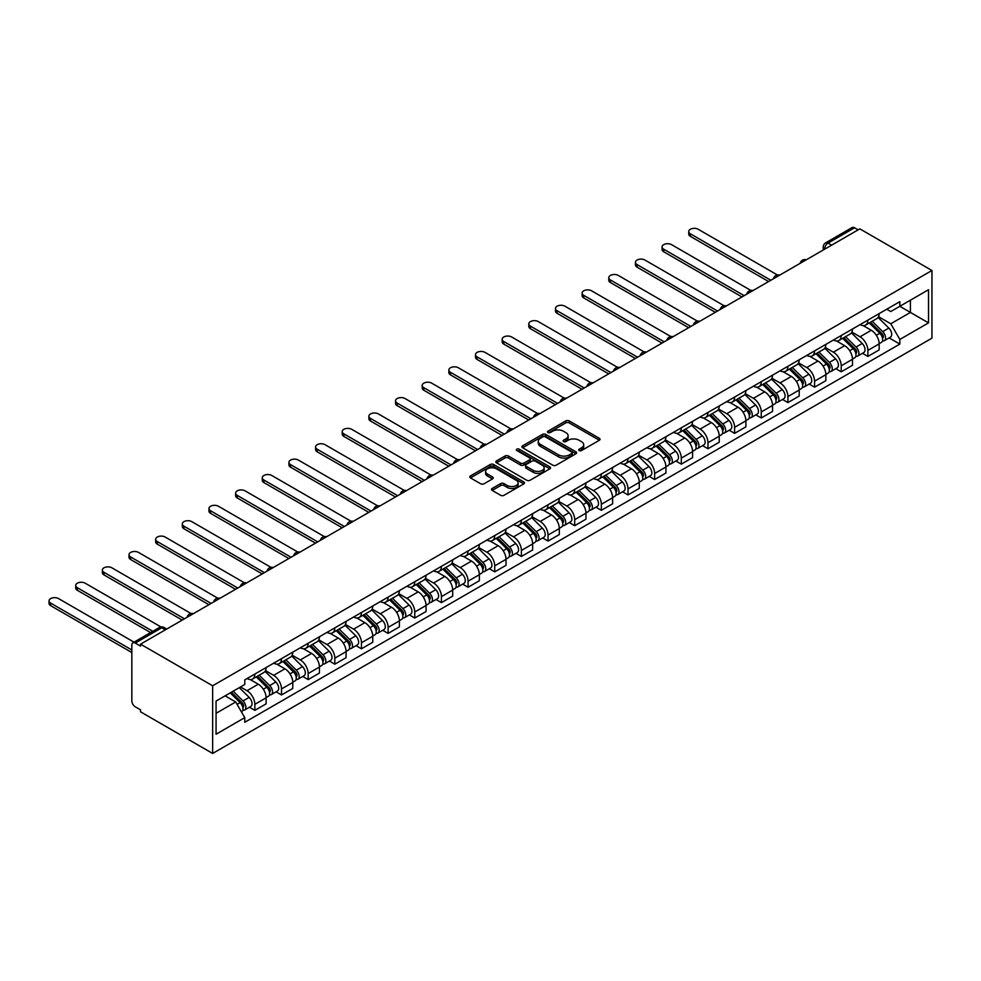 <?xml version="1.0" encoding="UTF-8"?>
<svg xmlns="http://www.w3.org/2000/svg" width="981" height="981" viewBox="0 0 981 981"><rect width="100%" height="100%" fill="white"/><g stroke="black" fill="none" stroke-linecap="round" stroke-linejoin="round"><path stroke-width="1.47" d="M579.182 450.549A1.655 0.956 0 0 0 581.525 450.549L599.354 440.261A2.367 1.373 0 0 0 600.041 439.292A2.367 1.373 0 0 0 599.354 438.323L569.164 420.898A2.367 1.373 0 0 0 565.804 420.898L547.987 431.186A1.655 0.956 0 0 0 547.496 431.861A1.655 0.956 0 0 0 547.987 432.535A1.655 0.956 0 0 0 550.341 432.535L552.646 431.211A7.59 4.378 0 0 1 563.376 431.211L565.89 432.658A7.59 4.378 0 0 1 568.109 435.76A7.59 4.378 0 0 1 565.89 438.863L563.585 440.187A1.655 0.956 0 0 0 563.094 440.861A1.655 0.956 0 0 0 563.585 441.548A1.655 0.956 0 0 0 565.939 441.548L568.244 440.211A7.59 4.378 0 0 1 578.974 440.211L581.488 441.671A7.59 4.378 0 0 1 583.707 444.761A7.59 4.378 0 0 1 581.488 447.863L579.182 449.2A1.655 0.956 0 0 0 578.692 449.874A1.655 0.956 0 0 0 579.182 450.549L579.182 449.2M492.18 488.477A2.367 1.373 0 0 0 491.493 489.445A2.367 1.373 0 0 0 492.18 490.414L500.653 495.307A2.367 1.373 0 0 0 504.013 495.307L523.793 483.878A2.367 1.373 0 0 0 524.492 482.91A2.367 1.373 0 0 0 523.793 481.941L493.615 464.516A2.367 1.373 0 0 0 490.255 464.516L470.463 475.944A2.367 1.373 0 0 0 469.776 476.913A2.367 1.373 0 0 0 470.463 477.882L480.702 483.78A2.367 1.373 0 0 0 484.05 483.78L492.523 478.9A2.367 1.373 0 0 0 493.21 477.931A2.367 1.373 0 0 0 492.523 476.962L487.447 474.031A6.34 3.666 0 0 1 485.583 471.444A6.34 3.666 0 0 1 489.507 468.06A6.34 3.666 0 0 1 496.423 468.844L516.288 480.322A6.34 3.666 0 0 1 518.152 482.91A6.34 3.666 0 0 1 514.228 486.294A6.34 3.666 0 0 1 507.324 485.509L504.013 483.596A2.367 1.373 0 0 0 500.653 483.596L492.18 488.477L492.18 490.414M212.644 685.78L140.553 644.161L859.847 228.867L931.95 270.498L212.644 685.78L212.644 753.457L931.95 338.163L931.95 270.498M552.806 465.19A2.367 1.373 0 0 0 556.166 465.19L575.957 453.774A2.367 1.373 0 0 0 576.644 452.805A2.367 1.373 0 0 0 575.957 451.836L545.767 434.399A2.367 1.373 0 0 0 542.407 434.399L522.628 445.828A2.367 1.373 0 0 0 521.929 446.796A2.367 1.373 0 0 0 522.628 447.765L552.806 465.19M517.502 450.904A1.655 0.956 0 0 1 519.182 451.137L519.182 449.175L549.875 466.895A2.367 1.373 0 0 1 550.574 467.851A2.367 1.373 0 0 1 549.875 468.82L530.083 480.249A2.367 1.373 0 0 1 526.736 480.249L496.545 462.824L505.019 457.968L505.019 455.993L496.545 460.886A2.367 1.373 0 0 0 495.846 461.855A2.367 1.373 0 0 0 496.545 462.824L496.545 460.886M505.019 457.968A2.367 1.373 0 0 1 508.366 457.968L508.366 455.993A2.367 1.373 0 0 0 505.019 455.993M508.366 455.993L520.604 463.069A2.367 1.373 0 0 0 523.964 463.069L529.581 459.819A2.367 1.373 0 0 0 530.28 458.85A2.367 1.373 0 0 0 529.581 457.882L516.84 450.524A1.655 0.956 0 0 1 516.349 449.85A1.655 0.956 0 0 1 517.379 448.967A1.655 0.956 0 0 1 519.182 449.175M140.553 644.161L140.553 646.123L135.255 643.07A4.831 2.796 -120 0 0 132.84 642.837A4.831 2.796 -120 0 0 131.834 645.044L131.834 700.875A4.831 2.796 -120 0 0 135.255 706.798L140.553 709.852L140.553 711.826L212.644 753.457M831.655 245.152L828.074 243.08A4.831 2.796 60 0 0 825.659 242.834L852.133 227.543A4.831 2.796 60 0 1 854.549 227.788L828.074 243.08A4.831 2.796 120 0 0 824.653 248.99L824.653 249.186M858.142 229.861L854.549 227.788M867.878 320.113A11.11 6.413 60 0 1 865.573 325.103L876.855 318.592A11.11 6.413 -120 0 0 879.16 313.601M851.876 332.081L860.018 336.79A11.11 6.413 60 0 1 867.878 350.401L879.16 343.89A11.11 6.413 -120 0 0 871.3 330.278L863.231 325.618M879.16 343.89L879.16 349.91L867.878 356.422L862.471 353.295M865.573 325.103A11.11 6.413 60 0 1 860.104 324.601M867.878 350.401L867.878 356.422M841.22 335.502A11.11 6.413 60 0 1 838.927 340.493L850.196 333.981A11.11 6.413 -120 0 0 852.501 328.991M835.824 368.684L841.22 371.799L852.501 365.3L852.501 359.279A11.11 6.413 -120 0 0 844.641 345.668L836.572 341.008M838.927 340.493A11.11 6.413 60 0 1 833.458 339.99M825.217 347.47L833.372 352.179A11.11 6.413 60 0 1 841.22 365.79L841.22 371.799M814.573 350.891A11.11 6.413 60 0 1 812.268 355.882L823.55 349.371A11.11 6.413 -120 0 0 825.843 344.38M809.166 384.074L814.573 387.188L825.855 380.677L825.855 374.668A11.11 6.413 -120 0 0 817.995 361.057L809.914 356.397M812.268 355.882A11.11 6.413 60 0 1 806.799 355.38M798.571 362.86L806.713 367.568A11.11 6.413 60 0 1 814.573 381.18L814.573 387.188M787.915 366.281A11.11 6.413 60 0 1 785.622 371.272L796.891 364.76A11.11 6.413 -120 0 0 799.196 359.769M782.507 399.463L787.915 402.578L799.196 396.066L799.196 390.058A11.11 6.413 -120 0 0 791.336 376.446L783.267 371.787M785.622 371.272A11.11 6.413 60 0 1 780.14 370.769M771.912 378.249L780.054 382.946A11.11 6.413 60 0 1 787.915 396.569L787.915 402.578M761.268 381.67A11.11 6.413 60 0 1 758.963 386.661L770.244 380.15A11.11 6.413 -120 0 0 772.538 375.159M755.861 414.853L761.268 417.967L772.538 411.456L772.538 405.447A11.11 6.413 -120 0 0 764.677 391.824L756.609 387.164M758.963 386.661A11.11 6.413 60 0 1 753.494 386.158M745.266 393.639L753.408 398.335A11.11 6.413 60 0 1 761.268 411.946L761.268 417.967M734.61 397.06A11.11 6.413 60 0 1 732.304 402.051L743.586 395.539A11.11 6.413 -120 0 0 745.891 390.548M729.202 430.242L734.61 433.357L745.891 426.845L745.891 420.824A11.11 6.413 -120 0 0 738.031 407.213L729.962 402.553M732.304 402.051A11.11 6.413 60 0 1 726.835 401.548M718.607 409.028L726.749 413.724A11.11 6.413 60 0 1 734.61 427.336L734.61 433.357M707.963 412.449A11.11 6.413 60 0 1 705.658 417.44L716.927 410.929A11.11 6.413 -120 0 0 719.232 405.938M702.555 445.619L707.963 448.746L719.232 442.235L719.232 436.214A11.11 6.413 -120 0 0 711.372 422.603L703.303 417.943M705.658 417.44A11.11 6.413 60 0 1 700.189 416.937M691.961 424.417L700.103 429.114A11.11 6.413 60 0 1 707.963 442.725L707.963 448.746M681.305 427.839A11.11 6.413 60 0 1 678.999 432.817L690.281 426.318A11.11 6.413 -120 0 0 692.586 421.327M675.897 461.009L681.305 464.136L692.586 457.624L692.586 451.603A11.11 6.413 -120 0 0 684.726 437.992L676.657 433.332M678.999 432.817A11.11 6.413 60 0 1 673.53 432.327M665.302 439.807L673.444 444.503A11.11 6.413 60 0 1 681.305 458.115L681.305 464.136M654.646 443.216A11.11 6.413 60 0 1 652.353 448.207L663.622 441.695A11.11 6.413 -120 0 0 665.927 436.717M649.25 476.398L654.646 479.525L665.927 473.014L665.927 466.993A11.11 6.413 -120 0 0 658.067 453.381L649.998 448.722M652.353 448.207A11.11 6.413 60 0 1 646.884 447.704M638.643 455.196L646.798 459.893A11.11 6.413 60 0 1 654.646 473.504L654.646 479.525M627.999 458.605A11.11 6.413 60 0 1 625.694 463.596L636.976 457.085A11.11 6.413 -120 0 0 639.269 452.094M622.592 491.788L627.999 494.915L639.269 488.403L639.269 482.382A11.11 6.413 -120 0 0 631.421 468.771L623.34 464.111M625.694 463.596A11.11 6.413 60 0 1 620.225 463.093M611.997 470.573L620.139 475.282A11.11 6.413 60 0 1 627.999 488.894L627.999 494.915M601.341 473.995A11.11 6.413 60 0 1 599.048 478.986L610.317 472.474A11.11 6.413 -120 0 0 612.622 467.483M595.933 507.177L601.341 510.304L612.622 503.793L612.622 497.772A11.11 6.413 -120 0 0 604.762 484.16L596.693 479.501M599.048 478.986A11.11 6.413 60 0 1 593.566 478.483M585.338 485.963L593.48 490.672A11.11 6.413 60 0 1 601.341 504.283L601.341 510.304M574.694 489.384A11.11 6.413 60 0 1 572.389 494.375L583.67 487.864A11.11 6.413 -120 0 0 585.964 482.873M569.287 522.566L574.694 525.693L585.964 519.182L585.964 513.161A11.11 6.413 -120 0 0 578.103 499.55L570.035 494.89M572.389 494.375A11.11 6.413 60 0 1 566.92 493.872M558.692 501.352L566.834 506.061A11.11 6.413 60 0 1 574.694 519.672L574.694 525.693M548.036 504.774A11.11 6.413 60 0 1 545.73 509.764L557.012 503.253A11.11 6.413 -120 0 0 559.317 498.262M542.628 537.956L548.036 541.071L559.317 534.559L559.317 528.551A11.11 6.413 -120 0 0 551.457 514.939L543.388 510.279M545.73 509.764A11.11 6.413 60 0 1 540.261 509.262M532.033 516.742L540.175 521.451A11.11 6.413 60 0 1 548.036 535.062L548.036 541.071M521.389 520.163A11.11 6.413 60 0 1 519.084 525.154L530.353 518.642A11.11 6.413 -120 0 0 532.658 513.652M515.981 553.345L521.389 556.46L532.658 549.949L532.658 543.94A11.11 6.413 -120 0 0 524.798 530.329L516.729 525.669M519.084 525.154A11.11 6.413 60 0 1 513.615 524.651M505.387 532.131L513.529 536.828A11.11 6.413 60 0 1 521.389 550.451L521.389 556.46M494.731 535.552A11.11 6.413 60 0 1 492.425 540.543L503.707 534.032A11.11 6.413 -120 0 0 506.012 529.041M489.323 568.735L494.731 571.849L506.012 565.338L506.012 559.329A11.11 6.413 -120 0 0 498.152 545.706L490.071 541.046M492.425 540.543A11.11 6.413 60 0 1 486.956 540.04M478.728 547.521L486.87 552.217A11.11 6.413 60 0 1 494.731 565.841L494.731 571.849M468.072 550.942A11.11 6.413 60 0 1 465.779 555.933L477.048 549.421A11.11 6.413 -120 0 0 479.353 544.43M462.676 584.124L468.072 587.239L479.353 580.727L479.353 574.707A11.11 6.413 -120 0 0 471.493 561.095L463.424 556.435M465.779 555.933A11.11 6.413 60 0 1 460.31 555.43M452.069 562.91L460.224 567.607A11.11 6.413 60 0 1 468.072 581.218L468.072 587.239M441.425 566.331A11.11 6.413 60 0 1 439.12 571.322L450.402 564.811A11.11 6.413 -120 0 0 452.695 559.82M436.018 599.501L441.425 602.628L452.695 596.117L452.695 590.096A11.11 6.413 -120 0 0 444.847 576.485L436.766 571.825M439.12 571.322A11.11 6.413 60 0 1 433.651 570.819M425.423 578.3L433.565 582.996A11.11 6.413 60 0 1 441.425 596.607L441.425 602.628M414.767 581.721A11.11 6.413 60 0 1 412.474 586.699L423.743 580.2A11.11 6.413 -120 0 0 426.048 575.209M409.359 614.891L414.767 618.018L426.048 611.506L426.048 605.485A11.11 6.413 -120 0 0 418.188 591.874L410.119 587.214M412.474 586.699A11.11 6.413 60 0 1 406.992 586.209M398.764 593.689L406.907 598.385A11.11 6.413 60 0 1 414.767 611.997L414.767 618.018M388.12 597.11A11.11 6.413 60 0 1 385.815 602.089L397.097 595.577A11.11 6.413 -120 0 0 399.39 590.599M382.713 630.28L388.12 633.407L399.39 626.896L399.39 620.875A11.11 6.413 -120 0 0 391.529 607.264L383.461 602.604M385.815 602.089A11.11 6.413 60 0 1 380.346 601.586M372.118 609.078L380.26 613.775A11.11 6.413 60 0 1 388.12 627.386L388.12 633.407M361.462 612.487A11.11 6.413 60 0 1 359.156 617.478L370.438 610.967A11.11 6.413 -120 0 0 372.743 605.976M356.054 645.67L361.462 648.797L372.743 642.285L372.743 636.264A11.11 6.413 -120 0 0 364.883 622.653L356.814 617.993M359.156 617.478A11.11 6.413 60 0 1 353.687 616.975M345.459 624.456L353.601 629.164A11.11 6.413 60 0 1 361.462 642.776L361.462 648.797M334.815 627.877A11.11 6.413 60 0 1 332.51 632.868L343.779 626.356A11.11 6.413 -120 0 0 346.085 621.365M329.408 661.059L334.815 664.186L346.085 657.675L346.085 651.654A11.11 6.413 -120 0 0 338.224 638.042L330.156 633.383M332.51 632.868A11.11 6.413 60 0 1 327.041 632.365M318.8 639.845L326.955 644.554A11.11 6.413 60 0 1 334.815 658.165L334.815 664.186M308.157 643.266A11.11 6.413 60 0 1 305.851 648.257L317.133 641.746A11.11 6.413 -120 0 0 319.438 636.755M302.749 676.449L308.157 679.575L319.438 673.064L319.438 667.043A11.11 6.413 -120 0 0 311.578 653.432L303.497 648.772M305.851 648.257A11.11 6.413 60 0 1 300.382 647.754M292.154 655.234L300.296 659.943A11.11 6.413 60 0 1 308.157 673.555L308.157 679.575M281.498 658.656A11.11 6.413 60 0 1 279.205 663.647L290.474 657.135A11.11 6.413 -120 0 0 292.779 652.144M276.102 691.838L281.498 694.953L292.779 688.454L292.779 682.433A11.11 6.413 -120 0 0 284.919 668.821L276.85 664.162M279.205 663.647A11.11 6.413 60 0 1 273.736 663.144M265.495 670.624L273.65 675.333A11.11 6.413 60 0 1 281.498 688.944L281.498 694.953M254.852 674.045A11.11 6.413 60 0 1 252.546 679.036L263.828 672.525A11.11 6.413 -120 0 0 266.121 667.534M249.444 707.227L254.852 710.342L266.121 703.831L266.121 697.822A11.11 6.413 -120 0 0 258.273 684.211L250.192 679.551M252.546 679.036A11.11 6.413 60 0 1 247.077 678.533M240.492 686.97L246.991 690.722A11.11 6.413 60 0 1 254.852 704.333L254.852 710.342M886.763 309.211L890.773 311.529L928.529 289.738L910.417 300.186L910.417 312.424L890.773 323.767L878.535 316.691M216.065 713.31L235.71 701.967L244.772 717.651L216.065 734.217L216.065 701.072L244.772 684.505L244.772 679.87L899.835 301.67L899.835 306.305L928.529 322.884L899.835 339.451L890.773 323.767M928.529 289.738L928.529 322.884M244.772 717.651L244.772 722.286L899.835 344.086L899.835 339.451M235.71 701.967L225.115 695.848M889.129 337.905L899.835 344.086M579.845 450.782L581.488 449.838A7.59 4.378 0 0 0 583.707 446.735L583.707 444.761M568.109 435.76L568.109 437.734A7.59 4.378 0 0 1 565.89 440.837L564.247 441.781M599.354 438.323L599.354 440.261L569.164 422.872A2.367 1.373 0 0 0 565.804 422.872L548.649 432.78M575.921 453.786L545.767 436.373A2.367 1.373 0 0 0 542.407 436.373L522.652 447.79L522.628 445.828M571.764 453.48A1.655 0.956 0 0 0 572.242 452.805A1.655 0.956 0 0 0 571.764 452.118L545.264 436.827A1.655 0.956 0 0 0 542.91 436.827L540.482 438.225A7.59 4.378 0 0 0 538.262 441.327A7.59 4.378 0 0 0 540.482 444.43L558.594 454.877A7.59 4.378 0 0 0 569.323 454.877L571.764 453.48L571.764 455.454A1.655 0.956 0 0 0 572.242 454.779L572.242 452.805M538.262 441.327L538.262 443.302A7.59 4.378 0 0 0 540.482 446.404L540.482 444.43M571.764 455.454L569.323 456.852A7.59 4.378 0 0 1 558.594 456.852L540.482 446.404M508.366 457.968L520.604 465.043A2.367 1.373 0 0 0 523.964 465.043L529.581 461.793A2.367 1.373 0 0 0 530.28 460.825L530.28 458.85M519.182 451.137L549.838 468.844M533.308 470.402A6.34 3.666 0 0 0 540.224 471.187A6.34 3.666 0 0 0 544.148 467.814A6.34 3.666 0 0 0 542.285 465.215L535.283 461.18A2.367 1.373 0 0 0 531.935 461.18L526.307 464.418A2.367 1.373 0 0 0 525.62 465.386A2.367 1.373 0 0 0 526.307 466.355L533.308 470.402L533.308 472.376A6.34 3.666 0 0 0 540.224 473.161A6.34 3.666 0 0 0 544.148 469.776L544.148 467.814M525.62 465.386L525.62 467.361A2.367 1.373 0 0 0 526.307 468.329L526.307 466.355M533.308 472.376L526.307 468.329M518.152 482.91L518.152 484.884A6.34 3.666 0 0 1 514.228 488.268A6.34 3.666 0 0 1 507.324 487.471L504.013 485.558A2.367 1.373 0 0 0 500.653 485.558L492.217 490.439M485.583 471.444L485.583 473.418A6.34 3.666 0 0 0 487.447 476.006L487.447 474.031M492.487 478.912L487.447 476.006M523.793 481.941L523.793 483.878L493.615 466.49A2.367 1.373 0 0 0 490.255 466.49L470.5 477.894M869.313 322.945L879.81 333.307A6.045 3.483 60 0 1 881.404 342.369L879.148 343.669M871.41 325.018L875.861 327.58M777.43 274.999L698.214 229.272A5.555 3.213 -0 0 0 692.169 228.573A5.555 3.213 -0 0 0 688.736 231.541A5.555 3.213 -0 0 0 690.366 233.809L770.833 280.259M870.478 322.271L881.98 333.614A2.894 1.68 60 0 1 882.741 337.967A2.894 1.68 60 0 1 882.471 338.077M872.219 321.265L882.716 331.627A6.045 3.483 60 0 1 884.31 340.689A6.045 3.483 60 0 1 882.483 340.885M878.093 317.452L888.872 328.083A6.045 3.483 60 0 1 890.466 337.133L884.31 340.689M768.613 281.547L690.366 236.372A5.555 3.213 180 0 1 688.736 234.103L688.736 231.541M842.654 338.335L853.163 348.696A6.045 3.483 60 0 1 854.758 357.746L852.501 359.058M844.751 340.407L849.203 342.97M750.772 290.388L671.568 244.649A5.555 3.213 -0 0 0 665.51 243.962A5.555 3.213 -0 0 0 662.077 246.918A5.555 3.213 -0 0 0 663.708 249.199L744.174 295.649M843.819 337.66L855.322 349.003A2.894 1.68 60 0 1 856.082 353.356A2.894 1.68 60 0 1 855.824 353.454M845.561 336.655L856.07 347.016A6.045 3.483 60 0 1 857.664 356.078A6.045 3.483 60 0 1 855.837 356.275M851.434 332.841L862.213 343.473A6.045 3.483 60 0 1 863.807 352.522L857.664 356.078M741.955 296.936L663.708 251.761A5.555 3.213 180 0 1 662.077 249.493L662.077 246.918M816.008 353.724L826.505 364.086A6.045 3.483 60 0 1 828.099 373.136L825.843 374.435M818.105 355.796L822.556 358.359M724.125 305.778L644.909 260.039A5.555 3.213 -0 0 0 638.852 259.352A5.555 3.213 -0 0 0 635.43 262.307A5.555 3.213 -0 0 0 637.049 264.576L717.528 311.038M817.173 353.05L828.675 364.392A2.894 1.68 60 0 1 829.436 368.746A2.894 1.68 60 0 1 829.166 368.844M818.914 352.044L829.411 362.406A6.045 3.483 60 0 1 831.005 371.468A6.045 3.483 60 0 1 829.178 371.652M824.788 348.23L835.567 358.85A6.045 3.483 60 0 1 837.161 367.912L831.005 371.468M715.308 312.326L637.049 267.151A5.555 3.213 180 0 1 635.43 264.882L635.43 262.307M789.349 369.114L799.858 379.475A6.045 3.483 60 0 1 801.452 388.525L799.196 389.825M791.446 371.174L795.898 373.749M697.466 321.167L618.263 275.428A5.555 3.213 -0 0 0 612.205 274.741A5.555 3.213 -0 0 0 608.772 277.697A5.555 3.213 -0 0 0 610.403 279.965L690.869 326.428M790.514 368.439L802.017 379.782A2.894 1.68 60 0 1 802.777 384.135A2.894 1.68 60 0 1 802.519 384.233M792.256 367.434L802.752 377.795A6.045 3.483 60 0 1 804.346 386.857A6.045 3.483 60 0 1 802.532 387.041M798.129 363.608L808.908 374.239A6.045 3.483 60 0 1 810.502 383.301L804.346 386.857M688.65 327.715L610.403 282.528A5.555 3.213 180 0 1 608.772 280.259L608.772 277.697M762.703 384.503L773.2 394.865A6.045 3.483 60 0 1 774.794 403.914L772.538 405.214M764.8 386.563L769.239 389.138M670.82 336.544L591.604 290.817A5.555 3.213 -0 0 0 585.547 290.118A5.555 3.213 -0 0 0 582.113 293.086A5.555 3.213 -0 0 0 583.744 295.355L664.223 341.817M763.868 383.829L775.358 395.171A2.894 1.68 60 0 1 776.13 399.525A2.894 1.68 60 0 1 775.861 399.623M765.609 382.823L776.106 393.185A6.045 3.483 60 0 1 777.7 402.235A6.045 3.483 60 0 1 775.873 402.431M771.483 378.997L782.249 389.629A6.045 3.483 60 0 1 783.844 398.691L777.7 402.235M662.003 343.105L583.744 297.917A5.555 3.213 180 0 1 582.113 295.649L582.113 293.086M736.044 399.892L746.541 410.254A6.045 3.483 60 0 1 748.135 419.304L745.891 420.604M738.141 401.952L742.592 404.528M644.161 351.934L564.958 306.207A5.555 3.213 -0 0 0 558.9 305.508A5.555 3.213 -0 0 0 555.467 308.475A5.555 3.213 -0 0 0 557.098 310.744L637.564 357.207M737.209 399.218L748.711 410.561A2.894 1.68 60 0 1 749.472 414.902A2.894 1.68 60 0 1 749.214 415.012M738.951 398.212L749.447 408.574A6.045 3.483 60 0 1 751.041 417.624A6.045 3.483 60 0 1 749.214 417.82M744.824 394.387L755.603 405.018A6.045 3.483 60 0 1 757.197 414.08L751.041 417.624M635.345 358.482L557.098 313.307A5.555 3.213 180 0 1 555.467 311.038L555.467 308.475M709.398 415.282L719.895 425.631A6.045 3.483 60 0 1 721.489 434.693L719.232 435.993M711.483 417.342L715.934 419.917M617.503 367.323L538.299 321.596A5.555 3.213 -0 0 0 532.242 320.897A5.555 3.213 -0 0 0 528.808 323.865A5.555 3.213 -0 0 0 530.439 326.133L610.918 372.596M710.563 414.607L722.053 425.95A2.894 1.68 60 0 1 722.825 430.291A2.894 1.68 60 0 1 722.556 430.401M712.292 413.602L722.801 423.964A6.045 3.483 60 0 1 724.395 433.013A6.045 3.483 60 0 1 722.568 433.21M718.178 409.776L728.944 420.408A6.045 3.483 60 0 1 730.538 429.47L724.395 433.013M608.686 373.871L530.439 328.696A5.555 3.213 180 0 1 528.808 326.428L528.808 323.865M682.739 430.671L693.236 441.021A6.045 3.483 60 0 1 694.83 450.083L692.574 451.383M684.836 432.731L689.287 435.306M590.856 382.713L511.641 336.986A5.555 3.213 -0 0 0 505.595 336.287A5.555 3.213 -0 0 0 502.162 339.254A5.555 3.213 -0 0 0 503.78 341.523L584.259 387.986M683.904 429.997L695.406 441.34A2.894 1.68 60 0 1 696.167 445.681A2.894 1.68 60 0 1 695.897 445.791M685.645 428.991L696.142 439.353A6.045 3.483 60 0 1 697.736 448.403A6.045 3.483 60 0 1 695.909 448.599M691.519 425.165L702.298 435.797A6.045 3.483 60 0 1 703.892 444.859L697.736 448.403M582.04 389.261L503.78 344.086A5.555 3.213 180 0 1 502.162 341.817L502.162 339.254M656.081 446.048L666.59 456.41A6.045 3.483 60 0 1 668.184 465.472L665.927 466.772M658.177 448.121L662.629 450.684M564.198 398.102L484.994 352.375A5.555 3.213 -0 0 0 478.936 351.676A5.555 3.213 -0 0 0 475.503 354.644A5.555 3.213 -0 0 0 477.134 356.912L557.6 403.375M657.245 445.386L668.748 456.729A2.894 1.68 60 0 1 669.508 461.07A2.894 1.68 60 0 1 669.25 461.18M658.987 444.381L669.496 454.73A6.045 3.483 60 0 1 671.09 463.792A6.045 3.483 60 0 1 669.263 463.988M664.86 440.555L675.639 451.186A6.045 3.483 60 0 1 677.233 460.236L671.09 463.792M555.381 404.65L477.134 359.475A5.555 3.213 180 0 1 475.503 357.207L475.503 354.644M629.434 461.438L639.931 471.8A6.045 3.483 60 0 1 641.525 480.862L639.269 482.161M631.531 463.51L635.982 466.073M537.551 413.492L458.335 367.765A5.555 3.213 -0 0 0 452.278 367.066A5.555 3.213 -0 0 0 448.857 370.033A5.555 3.213 -0 0 0 450.475 372.302L530.954 418.764M630.599 460.776L642.101 472.119A2.894 1.68 60 0 1 642.862 476.459A2.894 1.68 60 0 1 642.592 476.57M632.34 459.77L642.837 470.12A6.045 3.483 60 0 1 644.431 479.182A6.045 3.483 60 0 1 642.604 479.378M638.214 455.944L648.993 466.576A6.045 3.483 60 0 1 650.587 475.626L644.431 479.182M528.734 420.04L450.475 374.865A5.555 3.213 180 0 1 448.857 372.596L448.857 370.033M602.775 476.827L613.284 487.189A6.045 3.483 60 0 1 614.879 496.251L612.622 497.551M604.872 478.9L609.324 481.463M510.893 428.881L431.689 383.154A5.555 3.213 -0 0 0 425.631 382.455A5.555 3.213 -0 0 0 422.198 385.423A5.555 3.213 -0 0 0 423.829 387.691L504.295 434.142M603.94 476.153L615.443 487.496A2.894 1.68 60 0 1 616.203 491.849A2.894 1.68 60 0 1 615.945 491.959M605.682 475.16L616.178 485.509A6.045 3.483 60 0 1 617.772 494.571A6.045 3.483 60 0 1 615.958 494.767M611.555 471.334L622.334 481.965A6.045 3.483 60 0 1 623.928 491.015L617.772 494.571M502.076 435.429L423.829 390.254A5.555 3.213 180 0 1 422.198 387.986L422.198 385.423M576.129 492.217L586.626 502.579A6.045 3.483 60 0 1 588.22 511.628L585.964 512.94M578.226 494.289L582.665 496.852M484.246 444.27L405.03 398.531A5.555 3.213 -0 0 0 398.973 397.845A5.555 3.213 -0 0 0 395.539 400.812A5.555 3.213 -0 0 0 397.17 403.081L477.649 449.531M577.294 491.542L588.784 502.885A2.894 1.68 60 0 1 589.556 507.238A2.894 1.68 60 0 1 589.287 507.336M579.035 490.537L589.532 500.899A6.045 3.483 60 0 1 591.126 509.961A6.045 3.483 60 0 1 589.299 510.157M584.909 486.723L595.675 497.355A6.045 3.483 60 0 1 597.27 506.404L591.126 509.961M475.429 450.819L397.17 405.644A5.555 3.213 180 0 1 395.539 403.375L395.539 400.812M549.47 507.606L559.967 517.968A6.045 3.483 60 0 1 561.561 527.018L559.317 528.318M551.567 509.679L556.019 512.241M457.587 459.66L378.384 413.921A5.555 3.213 -0 0 0 372.326 413.234A5.555 3.213 -0 0 0 368.893 416.189A5.555 3.213 -0 0 0 370.524 418.458L450.99 464.92M550.635 506.932L562.138 518.275A2.894 1.68 60 0 1 562.898 522.628A2.894 1.68 60 0 1 562.64 522.726M552.377 505.926L562.873 516.288A6.045 3.483 60 0 1 564.467 525.35A6.045 3.483 60 0 1 562.64 525.534M558.25 502.113L569.029 512.732A6.045 3.483 60 0 1 570.623 521.794L564.467 525.35M448.771 466.208L370.524 421.033A5.555 3.213 180 0 1 368.893 418.764L368.893 416.189M522.824 522.996L533.321 533.357A6.045 3.483 60 0 1 534.915 542.407L532.658 543.707M524.909 525.056L529.36 527.631M430.929 475.049L351.725 429.31A5.555 3.213 -0 0 0 345.668 428.623A5.555 3.213 -0 0 0 342.234 431.579A5.555 3.213 -0 0 0 343.865 433.847L424.344 480.31M523.989 522.321L535.479 533.664A2.894 1.68 60 0 1 536.251 538.017A2.894 1.68 60 0 1 535.982 538.115M525.718 521.316L536.227 531.677A6.045 3.483 60 0 1 537.821 540.739A6.045 3.483 60 0 1 535.994 540.923M531.604 517.49L542.37 528.121A6.045 3.483 60 0 1 543.965 537.183L537.821 540.739M422.112 481.597L343.865 436.41A5.555 3.213 180 0 1 342.234 434.142L342.234 431.579M496.165 538.385L506.662 548.747A6.045 3.483 60 0 1 508.256 557.797L506 559.096M498.262 540.445L502.713 543.02M404.282 490.426L325.067 444.7A5.555 3.213 -0 0 0 319.021 444.001A5.555 3.213 -0 0 0 315.588 446.968A5.555 3.213 -0 0 0 317.206 449.237L397.685 495.699M497.33 537.711L508.832 549.053A2.894 1.68 60 0 1 509.593 553.407A2.894 1.68 60 0 1 509.323 553.505M499.071 536.705L509.568 547.067A6.045 3.483 60 0 1 511.162 556.117A6.045 3.483 60 0 1 509.335 556.313M504.945 532.879L515.724 543.511A6.045 3.483 60 0 1 517.318 552.573L511.162 556.117M395.466 496.987L317.206 451.8A5.555 3.213 180 0 1 315.588 449.531L315.588 446.968M469.507 553.775L480.016 564.136A6.045 3.483 60 0 1 481.61 573.186L479.353 574.486M471.603 555.835L476.055 558.41M377.624 505.816L298.42 460.089A5.555 3.213 -0 0 0 292.363 459.39A5.555 3.213 -0 0 0 288.929 462.358A5.555 3.213 -0 0 0 290.56 464.626L371.026 511.089M470.672 553.1L482.174 564.443A2.894 1.68 60 0 1 482.934 568.784A2.894 1.68 60 0 1 482.677 568.894M472.413 552.095L482.922 562.456A6.045 3.483 60 0 1 484.516 571.506A6.045 3.483 60 0 1 482.689 571.702M478.287 548.269L489.065 558.9A6.045 3.483 60 0 1 490.659 567.962L484.516 571.506M368.807 512.376L290.56 467.189A5.555 3.213 180 0 1 288.929 464.92L288.929 462.358M442.86 569.164L453.357 579.513A6.045 3.483 60 0 1 454.951 588.575L452.695 589.875M444.957 571.224L449.408 573.799M350.977 521.205L271.762 475.478A5.555 3.213 -0 0 0 265.704 474.779A5.555 3.213 -0 0 0 262.283 477.747A5.555 3.213 -0 0 0 263.901 480.016L344.38 526.478M444.025 568.49L455.515 579.832A2.894 1.68 60 0 1 456.288 584.173A2.894 1.68 60 0 1 456.018 584.284M445.766 567.484L456.263 577.846A6.045 3.483 60 0 1 457.857 586.896A6.045 3.483 60 0 1 456.03 587.092M451.64 563.658L462.419 574.29A6.045 3.483 60 0 1 464.013 583.352L457.857 586.896M342.161 527.753L263.901 482.578A5.555 3.213 180 0 1 262.283 480.31L262.283 477.747M416.202 584.553L426.71 594.903A6.045 3.483 60 0 1 428.305 603.965L426.048 605.265M418.298 586.613L422.75 589.189M324.319 536.595L245.115 490.868A5.555 3.213 -0 0 0 239.057 490.169A5.555 3.213 -0 0 0 235.624 493.136A5.555 3.213 -0 0 0 237.255 495.405L317.721 541.868M417.366 583.879L428.869 595.222A2.894 1.68 60 0 1 429.629 599.563A2.894 1.68 60 0 1 429.371 599.673M419.108 582.873L429.604 593.235A6.045 3.483 60 0 1 431.199 602.285A6.045 3.483 60 0 1 429.384 602.481M424.981 579.048L435.76 589.679A6.045 3.483 60 0 1 437.354 598.741L431.199 602.285M315.502 543.143L237.255 497.968A5.555 3.213 180 0 1 235.624 495.699L235.624 493.136M389.555 599.931L400.052 610.292A6.045 3.483 60 0 1 401.646 619.354L399.39 620.654M391.64 602.003L396.091 604.578M297.672 551.984L218.456 506.257A5.555 3.213 -0 0 0 212.399 505.558A5.555 3.213 -0 0 0 208.965 508.526A5.555 3.213 -0 0 0 210.596 510.794L291.075 557.257M390.72 599.268L402.21 610.611A2.894 1.68 60 0 1 402.983 614.952A2.894 1.68 60 0 1 402.713 615.062M392.461 598.263L402.958 608.612A6.045 3.483 60 0 1 404.552 617.674A6.045 3.483 60 0 1 402.725 617.871M398.335 594.437L409.102 605.069A6.045 3.483 60 0 1 410.696 614.118L404.552 617.674M288.855 558.532L210.596 513.357A5.555 3.213 180 0 1 208.965 511.089L208.965 508.526M362.896 615.32L373.393 625.682A6.045 3.483 60 0 1 374.987 634.744L372.743 636.044M364.993 617.392L369.445 619.955M271.014 567.374L191.81 521.647A5.555 3.213 -0 0 0 185.752 520.948A5.555 3.213 -0 0 0 182.319 523.915A5.555 3.213 -0 0 0 183.95 526.184L264.416 572.646M364.061 614.658L375.564 626.001A2.894 1.68 60 0 1 376.324 630.342A2.894 1.68 60 0 1 376.066 630.452M365.803 613.652L376.299 624.002A6.045 3.483 60 0 1 377.893 633.064A6.045 3.483 60 0 1 376.066 633.26M371.676 609.826L382.455 620.458A6.045 3.483 60 0 1 384.049 629.508L377.893 633.064M262.197 573.922L183.95 528.747A5.555 3.213 180 0 1 182.319 526.478L182.319 523.915M336.25 630.709L346.747 641.071A6.045 3.483 60 0 1 348.341 650.133L346.085 651.433M338.335 632.782L342.786 635.345M244.355 582.763L165.151 537.036A5.555 3.213 -0 0 0 159.094 536.337A5.555 3.213 -0 0 0 155.66 539.305A5.555 3.213 -0 0 0 157.291 541.573L237.77 588.024M337.415 630.035L348.905 641.378A2.894 1.68 60 0 1 349.677 645.731A2.894 1.68 60 0 1 349.408 645.841M339.144 629.042L349.653 639.391A6.045 3.483 60 0 1 351.247 648.453A6.045 3.483 60 0 1 349.42 648.649M345.03 625.216L355.796 635.847A6.045 3.483 60 0 1 357.391 644.897L351.247 648.453M235.538 589.311L157.291 544.136A5.555 3.213 180 0 1 155.66 541.868L155.66 539.305M309.591 646.099L320.088 656.461A6.045 3.483 60 0 1 321.682 665.51L319.426 666.822M311.688 648.171L316.14 650.734M217.708 598.152L138.493 552.413A5.555 3.213 -0 0 0 132.435 551.727A5.555 3.213 -0 0 0 129.014 554.694A5.555 3.213 -0 0 0 130.632 556.963L211.111 603.413M310.756 645.424L322.259 656.767A2.894 1.68 60 0 1 323.019 661.12A2.894 1.68 60 0 1 322.749 661.219M312.498 644.419L322.994 654.781A6.045 3.483 60 0 1 324.588 663.843A6.045 3.483 60 0 1 322.761 664.039M318.371 640.605L329.15 651.237A6.045 3.483 60 0 1 330.744 660.287L324.588 663.843M208.892 604.701L130.632 559.526A5.555 3.213 180 0 1 129.014 557.257L129.014 554.694M282.933 661.488L293.442 671.85A6.045 3.483 60 0 1 295.036 680.9L292.779 682.2M285.03 663.561L289.481 666.124M191.05 613.542L111.846 567.803A5.555 3.213 -0 0 0 105.789 567.116A5.555 3.213 -0 0 0 102.355 570.071A5.555 3.213 -0 0 0 103.986 572.34L184.453 618.803M284.098 660.814L295.6 672.157A2.894 1.68 60 0 1 296.36 676.51A2.894 1.68 60 0 1 296.103 676.608M285.839 659.808L296.348 670.17A6.045 3.483 60 0 1 297.942 679.232A6.045 3.483 60 0 1 296.115 679.416M291.713 655.995L302.491 666.614A6.045 3.483 60 0 1 304.085 675.676L297.942 679.232M182.233 620.09L103.986 574.915A5.555 3.213 180 0 1 102.355 572.646L102.355 570.071M256.286 676.878L266.783 687.24A6.045 3.483 60 0 1 268.377 696.289L266.121 697.589M258.383 678.938L262.834 681.513M160.982 626.957L85.188 583.192A5.555 3.213 -0 0 0 79.13 582.506A5.555 3.213 -0 0 0 75.709 585.461A5.555 3.213 -0 0 0 77.327 587.729L152.803 631.31M257.451 676.203L268.941 687.546A2.894 1.68 60 0 1 269.714 691.899A2.894 1.68 60 0 1 269.444 691.997M259.192 675.198L269.689 685.56A6.045 3.483 60 0 1 271.283 694.622A6.045 3.483 60 0 1 269.456 694.806M265.066 671.384L275.845 682.003A6.045 3.483 60 0 1 277.439 691.065L271.283 694.622M150.584 632.586L77.327 590.292A5.555 3.213 180 0 1 75.709 588.024L75.709 585.461M230.253 692.88L240.137 702.629A6.045 3.483 60 0 1 241.718 711.679L241.424 711.85M231.724 694.327L236.176 696.902M134.005 642.15L58.541 598.582A5.555 3.213 -0 0 0 52.483 597.883A5.555 3.213 -0 0 0 49.05 600.85A5.555 3.213 -0 0 0 50.681 603.119L131.834 649.974M231.418 692.206L242.295 702.936A2.894 1.68 60 0 1 243.055 707.289A2.894 1.68 60 0 1 242.798 707.387M233.159 691.2L243.03 700.949A6.045 3.483 60 0 1 244.625 709.999A6.045 3.483 60 0 1 242.81 710.195M239.315 687.656L249.186 697.393A6.045 3.483 60 0 1 250.78 706.455L244.625 709.999M131.834 652.537L50.681 605.682A5.555 3.213 180 0 1 49.05 603.413L49.05 600.85M824.825 249.088L824.653 248.99A4.831 2.796 0 0 1 823.243 247.016L823.243 250.008M281.498 688.944L292.779 682.433M308.157 673.555L319.438 667.043M334.815 658.165L346.085 651.654M361.462 642.776L372.743 636.264M388.12 627.386L399.39 620.875M414.767 611.997L426.048 605.485M441.425 596.607L452.695 590.096M468.072 581.218L479.353 574.707M494.731 565.841L506.012 559.329M521.389 550.451L532.658 543.94M548.036 535.062L559.317 528.551M574.694 519.672L585.964 513.161M601.341 504.283L612.622 497.772M627.999 488.894L639.269 482.382M654.646 473.504L665.927 466.993M681.305 458.115L692.586 451.603M707.963 442.725L719.232 436.214M734.61 427.336L745.891 420.824M761.268 411.946L772.538 405.447M787.915 396.569L799.196 390.058M814.573 381.18L825.855 374.668M841.22 365.79L852.501 359.279M254.852 704.333L266.121 697.822M246.991 690.722L258.273 684.211M273.65 675.333L284.919 668.821M300.296 659.943L311.578 653.432M326.955 644.554L338.224 638.042M353.601 629.164L364.883 622.653M380.26 613.775L391.529 607.264M406.907 598.385L418.188 591.874M433.565 582.996L444.847 576.485M460.224 567.607L471.493 561.095M486.87 552.217L498.152 545.706M513.529 536.828L524.798 530.329M540.175 521.451L551.457 514.939M566.834 506.061L578.103 499.55M593.48 490.672L604.762 484.16M620.139 475.282L631.421 468.771M646.798 459.893L658.067 453.381M673.444 444.503L684.726 437.992M700.103 429.114L711.372 422.603M726.749 413.724L738.031 407.213M753.408 398.335L764.677 391.824M780.054 382.946L791.336 376.446M806.713 367.568L817.995 361.057M833.372 352.179L844.641 345.668M860.018 336.79L871.3 330.278M805.904 260.014A4.831 2.796 120 0 0 803.77 261.253M779.245 275.403A4.831 2.796 120 0 0 777.111 276.642M752.599 290.793A4.831 2.796 120 0 0 750.465 292.031M725.94 306.182A4.831 2.796 120 0 0 723.806 307.421M699.281 321.572A4.831 2.796 120 0 0 697.148 322.798M672.635 336.961A4.831 2.796 120 0 0 670.501 338.187M645.976 352.351A4.831 2.796 120 0 0 643.843 353.577M619.33 367.74A4.831 2.796 120 0 0 617.196 368.966M592.671 383.13A4.831 2.796 120 0 0 590.537 384.356M566.025 398.507A4.831 2.796 120 0 0 563.891 399.745M539.366 413.896A4.831 2.796 120 0 0 537.232 415.135M512.707 429.286A4.831 2.796 120 0 0 510.574 430.524M486.061 444.675A4.831 2.796 120 0 0 483.927 445.914M459.402 460.064A4.831 2.796 120 0 0 457.269 461.303M432.756 475.454A4.831 2.796 120 0 0 430.622 476.68M406.097 490.843A4.831 2.796 120 0 0 403.964 492.07M379.451 506.233A4.831 2.796 120 0 0 377.317 507.459M352.792 521.622A4.831 2.796 120 0 0 350.658 522.848M326.133 537.012A4.831 2.796 120 0 0 324 538.238M299.487 552.389A4.831 2.796 120 0 0 297.353 553.627M272.828 567.778A4.831 2.796 120 0 0 270.695 569.017M246.182 583.168A4.831 2.796 120 0 0 244.048 584.406M219.523 598.557A4.831 2.796 120 0 0 217.39 599.796M192.877 613.947A4.831 2.796 120 0 0 190.743 615.185M165.323 629.851L161.73 627.779L135.255 643.07M166.733 629.042L164.146 627.546A4.831 2.796 120 0 0 161.73 627.779A4.831 2.796 60 0 0 159.314 627.546L132.84 642.837M581.488 449.838L581.488 447.863M563.585 441.548L563.585 440.187M565.89 440.837L565.89 438.863M547.987 432.535L547.987 431.186M565.804 422.872L565.804 420.898M569.164 422.872L569.164 420.898M542.407 436.373L542.407 434.399M545.767 436.373L545.767 434.399M575.957 453.774L575.957 451.836M558.594 456.852L558.594 454.877M569.323 456.852L569.323 454.877M520.604 465.043L520.604 463.069M523.964 465.043L523.964 463.069M529.581 461.793L529.581 459.819M549.875 468.82L549.875 466.895M500.653 485.558L500.653 483.596M504.013 485.558L504.013 483.596M507.324 487.471L507.324 485.509M492.523 478.9L492.523 476.962M470.463 477.882L470.463 475.944M490.255 466.49L490.255 464.516M493.615 466.49L493.615 464.516M879.81 333.307L876.34 335.306M883.341 336.642L882.25 337.268M888.872 328.083L882.716 331.627M690.366 236.372L690.366 233.809M853.163 348.696L849.693 350.695M856.683 352.032L855.604 352.657M862.213 343.473L856.07 347.016M663.708 251.761L663.708 249.199M826.505 364.086L823.034 366.085M830.036 367.421L828.945 368.047M835.567 358.85L829.411 362.406M637.049 267.151L637.049 264.576M799.858 379.475L796.388 381.474M803.378 382.798L802.299 383.436M808.908 374.239L802.752 377.795M610.403 282.528L610.403 279.965M773.2 394.865L769.729 396.864M776.731 398.188L775.64 398.826M782.249 389.629L776.106 393.185M583.744 297.917L583.744 295.355M746.541 410.254L743.083 412.253M750.073 413.577L748.981 414.203M755.603 405.018L749.447 408.574M557.098 313.307L557.098 310.744M719.895 425.631L716.424 427.642M723.426 428.967L722.335 429.592M728.944 420.408L722.801 423.964M530.439 328.696L530.439 326.133M693.236 441.021L689.766 443.032M696.768 444.356L695.676 444.982M702.298 435.797L696.142 439.353M503.78 344.086L503.78 341.523M666.59 456.41L663.119 458.421M670.109 459.746L669.03 460.371M675.639 451.186L669.496 454.73M477.134 359.475L477.134 356.912M639.931 471.8L636.461 473.798M643.462 475.135L642.371 475.76M648.993 466.576L642.837 470.12M450.475 374.865L450.475 372.302M613.284 487.189L609.814 489.188M616.804 490.525L615.725 491.15M622.334 481.965L616.178 485.509M423.829 390.254L423.829 387.691M586.626 502.579L583.155 504.577M590.157 505.914L589.066 506.539M595.675 497.355L589.532 500.899M397.17 405.644L397.17 403.081M559.967 517.968L556.497 519.967M563.499 521.303L562.407 521.929M569.029 512.732L562.873 516.288M370.524 421.033L370.524 418.458M533.321 533.357L529.85 535.356M536.852 536.681L535.761 537.318M542.37 528.121L536.227 531.677M343.865 436.41L343.865 433.847M506.662 548.747L503.192 550.746M510.194 552.07L509.102 552.708M515.724 543.511L509.568 547.067M317.206 451.8L317.206 449.237M480.016 564.136L476.545 566.135M483.535 567.459L482.456 568.085M489.065 558.9L482.922 562.456M290.56 467.189L290.56 464.626M453.357 579.513L449.887 581.525M456.888 582.849L455.797 583.474M462.419 574.29L456.263 577.846M263.901 482.578L263.901 480.016M426.71 594.903L423.24 596.914M430.23 598.238L429.138 598.864M435.76 589.679L429.604 593.235M237.255 497.968L237.255 495.405M400.052 610.292L396.582 612.303M403.583 613.628L402.492 614.253M409.102 605.069L402.958 608.612M210.596 513.357L210.596 510.794M373.393 625.682L369.923 627.681M376.925 629.017L375.833 629.643M382.455 620.458L376.299 624.002M183.95 528.747L183.95 526.184M346.747 641.071L343.276 643.07M350.278 644.407L349.187 645.032M355.796 635.847L349.653 639.391M157.291 544.136L157.291 541.573M320.088 656.461L316.618 658.459M323.62 659.796L322.528 660.421M329.15 651.237L322.994 654.781M130.632 559.526L130.632 556.963M293.442 671.85L289.971 673.849M296.961 675.186L295.882 675.811M302.491 666.614L296.348 670.17M103.986 574.915L103.986 572.34M266.783 687.24L263.313 689.238M270.315 690.563L269.223 691.2M275.845 682.003L269.689 685.56M77.327 590.292L77.327 587.729M240.137 702.629L237.108 704.37M243.656 705.952L242.565 706.59M249.186 697.393L243.03 700.949M50.681 605.682L50.681 603.119M806.308 259.781A4.831 4.831 0 0 0 800.116 263.362M779.662 275.171A4.831 4.831 0 0 0 773.457 278.751M753.003 290.56A4.831 4.831 0 0 0 746.799 294.141M726.345 305.949A4.831 4.831 0 0 0 720.152 309.53M699.698 321.339A4.831 4.831 0 0 0 693.493 324.919M673.04 336.728A4.831 4.831 0 0 0 666.847 340.297M646.393 352.105A4.831 4.831 0 0 0 640.188 355.686M619.734 367.495A4.831 4.831 0 0 0 613.542 371.076M593.088 382.884A4.831 4.831 0 0 0 586.883 386.465M566.429 398.274A4.831 4.831 0 0 0 560.225 401.854M539.771 413.663A4.831 4.831 0 0 0 533.578 417.244M513.124 429.053A4.831 4.831 0 0 0 506.919 432.633M486.466 444.442A4.831 4.831 0 0 0 480.273 448.023M459.819 459.831A4.831 4.831 0 0 0 453.614 463.412M433.161 475.221A4.831 4.831 0 0 0 426.968 478.802M406.514 490.61A4.831 4.831 0 0 0 400.309 494.179M379.855 505.988A4.831 4.831 0 0 0 373.651 509.568M353.197 521.377A4.831 4.831 0 0 0 347.004 524.958M326.55 536.766A4.831 4.831 0 0 0 320.346 540.347M299.892 552.156A4.831 4.831 0 0 0 293.699 555.736M273.245 567.545A4.831 4.831 0 0 0 267.04 571.126M246.587 582.935A4.831 4.831 0 0 0 240.382 586.515M219.94 598.324A4.831 4.831 0 0 0 213.735 601.905M193.282 613.714A4.831 4.831 0 0 0 187.077 617.294M164.146 627.546A4.831 4.831 0 0 0 159.314 627.546M825.659 242.834A4.831 4.831 0 0 0 823.243 247.016"/></g></svg>
